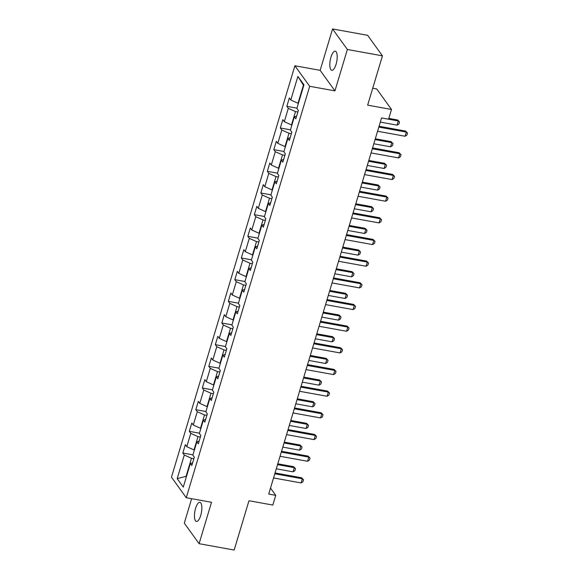 <?xml version="1.0" encoding="UTF-8"?>
<svg xmlns="http://www.w3.org/2000/svg" width="579" height="579" viewBox="0 0 579 579"><rect width="100%" height="100%" fill="white"/><g stroke="black" fill="none" stroke-linecap="round" stroke-linejoin="round"><path stroke-width="0.87" d="M200.718 515.448A9.713 3.322 -79.7 0 0 199.885 502.34A9.713 3.322 -79.7 0 0 195.593 508.34A9.713 3.322 -79.7 0 0 196.426 521.447A9.713 3.322 -79.7 0 0 200.718 515.448M336.066 64.298A9.713 3.322 -79.7 0 0 335.241 51.191A9.713 3.322 -79.7 0 0 330.949 57.198A9.713 3.322 -79.7 0 0 331.774 70.298A9.713 3.322 -79.7 0 0 336.066 64.298M191.635 498.693L184.296 523.155L199.096 543.688L234.169 550.05L248.963 500.741L272.818 505.062L275.734 495.342L270.509 488.097M294.892 65.767L171.464 477.19L186.264 497.723L309.693 86.3L294.892 65.767L320.151 70.341L334.944 90.874L347.364 49.483L332.563 28.95L320.151 70.341M332.563 28.95L367.643 35.312L382.444 55.845L367.643 105.154L391.498 109.474L376.697 88.942L372.724 88.225M347.364 49.483L382.444 55.845M192.633 462.795L190.361 463.475L191.823 465.502L194.32 457.164L192.858 455.137L196.86 441.806L198.322 443.832L200.819 435.495L199.364 433.476L203.359 420.137L204.821 422.163L207.325 413.833L205.863 411.807L209.866 398.468L211.321 400.494L213.825 392.164L212.363 390.137L216.365 376.799L217.827 378.825L220.324 370.495L218.862 368.468L222.864 355.13L224.326 357.156L226.823 348.826L225.369 346.799L229.364 333.461L230.826 335.487L233.33 327.157L231.868 325.13L235.87 311.799L237.325 313.818L239.829 305.488L238.367 303.461L242.369 290.13L243.824 292.149L246.328 283.819L244.866 281.792L248.869 268.461L250.331 270.487L252.828 262.149L251.366 260.123L255.368 246.792L256.83 248.818L259.327 240.48L257.872 238.454L261.867 225.122L263.329 227.149L265.833 218.811L264.371 216.785L268.374 203.453L269.828 205.48L272.333 197.142L270.871 195.116L274.873 181.784L276.335 183.811L278.832 175.473L277.37 173.454L281.372 160.115L282.834 162.142L285.331 153.804L283.876 151.785L287.872 138.446L289.334 140.473L291.83 132.142L290.376 130.116L294.371 116.777L295.833 118.804L298.337 110.473L296.875 108.447L303.961 84.831L297.881 76.399L303.425 85.193L298.004 103.25L298.409 103.323M190.361 463.475L183.275 487.091L177.196 478.652L184.281 455.043L182.819 453.017L192.952 454.848M297.881 76.399L290.796 100.008L289.334 97.981L286.837 106.319L288.291 108.345L284.296 121.677L282.834 119.65L280.33 127.988L281.792 130.014L277.79 143.346L276.335 141.319L273.831 149.657L275.293 151.684L271.29 165.015L269.828 162.988L267.332 171.326L268.794 173.353L264.791 186.684L263.329 184.658L260.832 192.995L262.294 195.014L258.292 208.353L256.83 206.327L254.333 214.664L255.788 216.684L251.793 230.022L250.331 227.996L247.826 236.326L249.288 238.353L245.286 251.691L243.831 249.665L241.327 257.995L242.789 260.022L238.787 273.36L237.325 271.334L234.828 279.664L236.29 281.691L232.288 295.029L230.826 293.003L228.329 301.333L229.783 303.36L225.788 316.691L224.326 314.672L221.822 323.002L223.284 325.029L219.282 338.36L217.827 336.341L215.323 344.671L216.785 346.698L212.782 360.029L211.321 358.003L208.824 366.341L210.286 368.367L206.283 381.699L204.821 379.672L202.324 388.01L203.786 390.036L199.784 403.368L198.322 401.341L195.825 409.679L197.28 411.705L193.285 425.037L191.823 423.01L189.319 431.348L190.781 433.374L186.778 446.706L185.323 444.679L182.819 453.017M380.309 122.104L397.078 125.144L398.33 120.975L381.561 117.935L268.714 494.068L275.734 495.342M194.399 450.013L193.994 449.941L197.996 436.609L200.363 437.036M199.133 441.126L196.86 441.806M186.778 446.706L193.994 449.941M190.781 433.374L197.996 436.609M200.899 428.351L200.493 428.272L204.496 414.94L206.862 415.367M205.632 419.457L203.359 420.137M193.285 425.037L200.493 428.272M197.28 411.705L204.496 414.94M207.398 406.682L206.993 406.603L210.995 393.271L213.362 393.698M212.138 397.787L209.866 398.468M199.784 403.368L206.993 406.603M203.786 390.036L210.995 393.271M213.904 385.013L213.492 384.941L217.494 371.602L219.861 372.029M218.638 376.118L216.365 376.799M206.283 381.699L213.492 384.941M210.286 368.367L217.494 371.602M220.404 363.344L219.998 363.272L223.993 349.933L226.36 350.36M225.137 354.449L222.864 355.13M212.782 360.029L219.998 363.272M216.785 346.698L223.993 349.933M226.903 341.675L226.498 341.603L230.5 328.264L232.867 328.698M231.636 332.78L229.364 333.461M219.282 338.36L226.498 341.603M223.284 325.029L230.5 328.264M233.402 320.006L232.997 319.934L236.999 306.595L239.366 307.029M238.135 311.111L235.87 311.799M225.788 316.691L232.997 319.934M229.783 303.36L236.999 306.595M239.901 298.337L239.496 298.265L243.498 284.926L245.865 285.36M244.642 289.449L242.369 290.13M232.288 295.029L239.496 298.265M236.29 281.691L243.498 284.926M246.408 276.668L246.003 276.596L249.998 263.264L252.364 263.691M251.141 267.78L248.869 268.461M238.787 273.36L246.003 276.596M242.789 260.022L249.998 263.264M252.907 254.999L252.502 254.926L256.504 241.595L258.871 242.022M257.641 246.111L255.368 246.792M245.286 251.691L252.502 254.926M249.288 238.353L256.504 241.595M259.406 233.33L259.001 233.257L263.004 219.926L265.37 220.353M264.14 224.442L261.867 225.122M251.793 230.022L259.001 233.257M255.788 216.684L263.004 219.926M265.906 211.661L265.5 211.588L269.503 198.257L271.869 198.684M270.646 202.773L268.374 203.453M258.292 208.353L265.5 211.588M262.294 195.014L269.503 198.257M272.412 189.992L272 189.919L276.002 176.588L278.369 177.015M277.146 181.104L274.873 181.784M264.791 186.684L272 189.919M268.794 173.353L276.002 176.588M278.912 168.323L278.506 168.25L282.501 154.919L284.868 155.346M283.645 159.435L281.372 160.115M271.29 165.015L278.506 168.25M275.293 151.684L282.501 154.919M285.411 146.661L285.006 146.581L289.008 133.25L291.375 133.677M290.144 137.766L287.872 138.446M277.79 143.346L285.006 146.581M281.792 130.014L289.008 133.25M291.91 124.992L291.505 124.912L295.507 111.581L297.874 112.008M296.643 116.097L294.371 116.777M284.296 121.677L291.505 124.912M288.291 108.345L295.507 111.581M290.796 100.008L298.004 103.25M381.568 117.928L388.581 119.202L391.498 109.474M334.944 90.874L309.693 86.3M199.096 543.688L211.516 502.297L186.264 497.723M303.729 85.612L303.425 85.193M186.481 476.408L186.076 476.336L186.38 476.756M193.856 458.706L191.49 458.279L186.076 476.336L177.196 478.652M184.281 455.043L191.49 458.279M286.837 106.319L296.962 108.157M280.33 127.988L290.463 129.826M273.831 149.657L283.963 151.488M267.332 171.326L277.457 173.157M260.832 192.995L270.958 194.826M254.333 214.664L264.458 216.495M247.826 236.326L257.959 238.164M241.327 257.995L251.452 259.833M234.828 279.664L244.953 281.503M228.329 301.333L238.454 303.172M221.822 323.002L231.955 324.841M215.323 344.671L225.455 346.51M208.824 366.341L218.949 368.179M202.324 388.01L212.45 389.848M195.825 409.679L205.95 411.51M189.319 431.348L199.451 433.179M378.818 127.09L406.328 132.077L405.611 131.078L407.536 133.032L406.914 135.117L405.076 136.246L377.566 131.259M379.064 126.265L405.611 131.078M405.076 136.246L406.328 132.077L407.536 133.032M397.607 119.976L399.539 121.937L397.607 119.976L388.82 118.384M399.539 121.937L398.917 124.015L397.078 125.144M372.319 148.76L399.828 153.746L399.105 152.747L401.037 154.702L400.415 156.786L398.576 157.915L371.067 152.921M372.565 147.935L399.105 152.747M398.576 157.915L399.828 153.746L401.037 154.702M365.812 170.429L393.329 175.415L392.605 174.417L394.538 176.371L393.915 178.455L392.077 179.584L364.567 174.59M366.058 169.604L392.605 174.417M392.077 179.584L393.329 175.415L394.538 176.371M373.81 143.773L390.579 146.813L391.824 142.644L375.062 139.604M391.107 141.645L393.04 143.599L391.107 141.645L375.308 138.786M393.04 143.599L392.41 145.684L390.579 146.813M367.31 165.442L384.072 168.482L385.325 164.313L368.562 161.273M384.608 163.314L386.54 165.268L384.608 163.314L368.809 160.455M386.54 165.268L385.911 167.353L384.072 168.482M359.313 192.098L386.823 197.084L386.106 196.086L388.039 198.04L387.409 200.124L385.578 201.246L358.061 196.259M359.559 191.273L386.106 196.086M385.578 201.246L386.823 197.084L388.039 198.04M352.814 213.767L380.323 218.753L379.607 217.755L381.539 219.709L380.91 221.793L379.071 222.915L351.562 217.928M353.06 212.942L379.607 217.755M379.071 222.915L380.323 218.753L381.539 219.709M346.314 235.429L373.824 240.423L373.1 239.424L375.033 241.378L374.41 243.462L372.572 244.584L345.062 239.597M346.56 234.611L373.1 239.424M372.572 244.584L373.824 240.423L375.033 241.378M360.811 187.111L377.573 190.151L378.825 185.982L362.056 182.942M378.101 184.983L380.034 186.937L378.101 184.983L362.309 182.117M380.034 186.937L379.411 189.022L377.573 190.151M354.305 208.78L371.074 211.82L372.326 207.651L355.557 204.611M371.602 206.652L373.535 208.606L371.602 206.652L355.803 203.786M373.535 208.606L372.912 210.691L371.074 211.82M347.805 230.449L364.575 233.489L365.827 229.32L349.057 226.28M365.103 228.321L367.035 230.276L365.103 228.321L349.303 225.455M367.035 230.276L366.413 232.36L364.575 233.489M339.808 257.098L367.325 262.084L366.601 261.086L368.534 263.047L367.911 265.124L366.073 266.253L338.563 261.267M340.061 256.28L366.601 261.086M366.073 266.253L367.325 262.084L368.534 263.047M341.306 252.118L358.075 255.158L359.32 250.989L342.558 247.95M358.604 249.99L360.536 251.945L358.604 249.99L342.804 247.124M360.536 251.945L359.906 254.029L358.075 255.158M333.309 278.767L360.818 283.753L360.102 282.755L362.034 284.716L361.405 286.793L359.573 287.922L332.064 282.936M333.555 277.942L360.102 282.755M359.573 287.922L360.818 283.753L362.034 284.716M334.807 273.787L351.569 276.827L352.821 272.658L336.059 269.619M352.104 271.66L354.03 273.614L352.104 271.66L336.305 268.794M354.03 273.614L353.407 275.698L351.569 276.827M326.809 300.436L354.319 305.423L353.603 304.424L355.535 306.378L354.905 308.462L353.074 309.591L325.557 304.605M327.055 299.611L353.603 304.424M353.074 309.591L354.319 305.423L355.535 306.378M328.307 295.456L345.07 298.496L346.322 294.327L329.552 291.288M345.598 293.329L347.53 295.283L345.598 293.329L329.798 290.463M347.53 295.283L346.908 297.367L345.07 298.496M320.31 322.105L347.82 327.092L347.103 326.093L349.028 328.047L348.406 330.131L346.568 331.26L319.058 326.274M320.556 321.28L347.103 326.093M346.568 331.26L347.82 327.092L349.028 328.047M321.801 317.126L338.57 320.158L339.822 315.996L323.053 312.957M339.099 314.998L341.031 316.952L339.099 314.998L323.299 312.132M341.031 316.952L340.409 319.036L338.57 320.158M313.811 343.774L341.321 348.761L340.597 347.762L342.529 349.716L341.907 351.8L340.068 352.929L312.559 347.943M314.057 342.949L340.597 347.762M340.068 352.929L341.321 348.761L342.529 349.716M315.302 338.787L332.071 341.827L333.316 337.666L316.554 334.626M332.599 336.667L334.532 338.621L332.599 336.667L316.8 333.801M334.532 338.621L333.902 340.705L332.071 341.827M307.304 365.443L334.821 370.43L334.097 369.431L336.03 371.385L335.407 373.469L333.569 374.599L306.059 369.612M307.558 364.618L334.097 369.431M333.569 374.599L334.821 370.43L336.03 371.385M308.802 360.456L325.564 363.496L326.817 359.335L310.054 356.295M326.1 358.336L328.032 360.29L326.1 358.336L310.301 355.47M328.032 360.29L327.403 362.374L325.564 363.496M300.805 387.112L328.315 392.099L327.598 391.1L329.531 393.054L328.901 395.139L327.07 396.268L299.553 391.281M301.051 386.287L327.598 391.1M327.07 396.268L328.315 392.099L329.531 393.054M302.303 382.126L319.065 385.165L320.317 380.996L303.548 377.964M319.601 379.998L321.526 381.959L319.601 379.998L303.801 377.139M321.526 381.959L320.904 384.036L319.065 385.165M294.306 408.781L321.815 413.768L321.099 412.769L323.031 414.723L322.402 416.808L320.563 417.937L293.054 412.95M294.552 407.956L321.099 412.769M320.563 417.937L321.815 413.768L323.031 414.723M295.804 403.795L312.566 406.834L313.818 402.666L297.049 399.626M313.094 401.667L315.027 403.628L313.094 401.667L297.295 398.808M315.027 403.628L314.404 405.705L312.566 406.834M287.806 430.45L315.316 435.437L314.592 434.438L316.525 436.392L315.902 438.477L314.064 439.606L286.554 434.612M288.053 429.625L314.592 434.438M314.064 439.606L315.316 435.437L316.525 436.392M289.297 425.464L306.067 428.503L307.319 424.335L290.549 421.295M306.595 423.336L308.527 425.29L306.595 423.336L290.796 420.477M308.527 425.29L307.905 427.374L306.067 428.503M281.3 452.119L308.817 457.106L308.093 456.107L310.026 458.061L309.403 460.146L307.565 461.275L280.055 456.281M281.553 451.294L308.093 456.107M307.565 461.275L308.817 457.106L310.026 458.061M282.798 447.133L299.567 450.173L300.812 446.004L284.05 442.964M300.096 445.005L302.028 446.959L300.096 445.005L284.296 442.139M302.028 446.959L301.398 449.043L299.567 450.173M274.801 473.788L302.318 478.775L301.594 477.776L303.526 479.73L302.904 481.815L301.066 482.937L273.556 477.95M275.047 472.963L301.594 477.776M301.066 482.937L302.318 478.775L303.526 479.73M276.299 468.802L293.061 471.842L294.313 467.673L277.551 464.633M293.596 466.674L295.522 468.628L293.596 466.674L277.797 463.808M295.522 468.628L294.899 470.713L293.061 471.842"/></g></svg>
